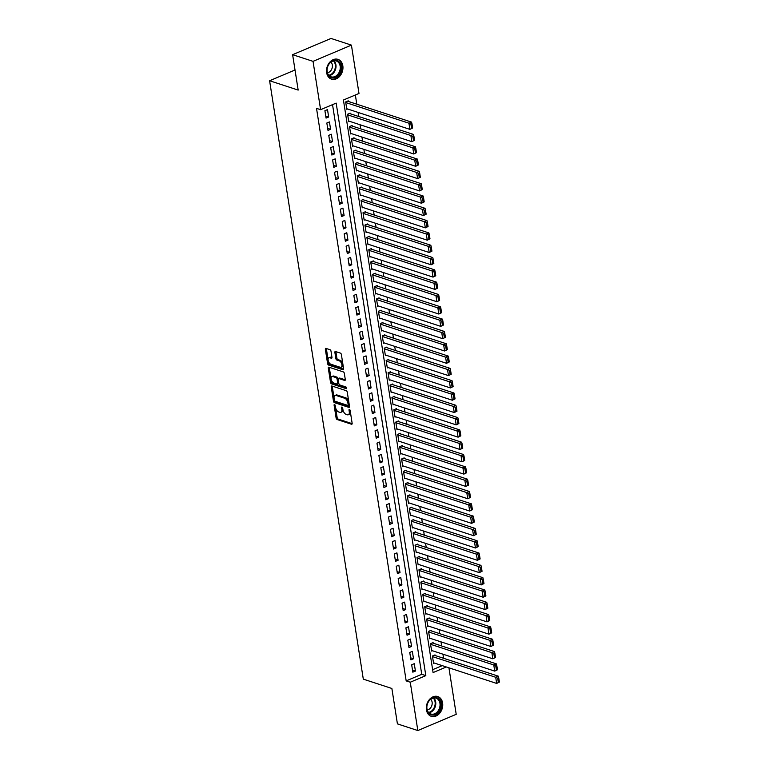 <?xml version="1.0" encoding="UTF-8"?>
<svg xmlns="http://www.w3.org/2000/svg" width="769" height="769" viewBox="0 0 769 769"><rect width="100%" height="100%" fill="white"/><g stroke="black" fill="none" stroke-linecap="round" stroke-linejoin="round"><path stroke-width="1.15" d="M334.534 404.542A0.913 0.49 -112.9 0 0 334.102 405.205L336.12 418.048A1.307 0.702 -112.9 0 0 337.11 419.518L351.529 424.238A1.307 0.702 -112.9 0 0 351.856 424.228A1.307 0.702 -112.9 0 0 352.144 423.286L350.135 410.444A0.913 0.49 -112.9 0 0 349.011 410.079L349.27 411.742A4.191 2.249 -112.9 0 1 348.338 414.76A4.191 2.249 -112.9 0 1 347.309 414.77L346.108 414.376A4.191 2.249 -112.9 0 1 342.936 409.675L342.676 408.012A0.913 0.49 -112.9 0 0 341.561 407.647L341.821 409.31A4.191 2.249 -112.9 0 1 340.888 412.328A4.191 2.249 -112.9 0 1 339.86 412.338L338.658 411.944A4.191 2.249 -112.9 0 1 335.486 407.234L335.226 405.571A0.913 0.49 -112.9 0 0 334.534 404.542M342.83 65.826A10.41 7.959 -71.9 0 1 339.879 76.093A10.41 7.959 -71.9 0 1 331.497 79.14A10.41 7.959 -71.9 0 1 326.642 72.671A10.41 7.959 -71.9 0 1 329.593 62.395A10.41 7.959 -71.9 0 1 337.966 59.357A10.41 7.959 -71.9 0 1 342.83 65.826M442.608 703.001A10.41 7.959 -71.9 0 1 439.657 713.276A10.41 7.959 -71.9 0 1 431.284 716.314A10.41 7.959 -71.9 0 1 426.42 709.845A10.41 7.959 -71.9 0 1 429.371 699.579A10.41 7.959 -71.9 0 1 437.744 696.531A10.41 7.959 -71.9 0 1 442.608 703.001M331.006 351.193A1.307 0.702 -112.9 0 0 330.016 349.722L325.969 348.395A1.307 0.702 -112.9 0 0 325.652 348.395A1.307 0.702 -112.9 0 0 325.354 349.337L327.594 363.602A1.307 0.702 -112.9 0 0 328.584 365.073L343.003 369.783A1.307 0.702 -112.9 0 0 343.33 369.783A1.307 0.702 -112.9 0 0 343.618 368.841L341.388 354.576A1.307 0.702 -112.9 0 0 340.388 353.106L335.505 351.51A1.307 0.702 -112.9 0 0 335.188 351.51A1.307 0.702 -112.9 0 0 334.89 352.462L335.851 358.565A1.307 0.702 -112.9 0 0 336.841 360.036L339.264 360.824A3.499 1.874 -112.9 0 1 341.753 364.045A3.499 1.874 -112.9 0 1 341.138 367.284A3.499 1.874 -112.9 0 1 340.273 367.294L330.776 364.189A3.499 1.874 -112.9 0 1 328.296 360.969A3.499 1.874 -112.9 0 1 328.911 357.729A3.499 1.874 -112.9 0 1 329.766 357.72L331.352 358.239A1.307 0.702 -112.9 0 0 331.67 358.239A1.307 0.702 -112.9 0 0 331.958 357.287L331.006 351.193M448.933 667.828L456.209 714.314L417.827 730.55L397.419 723.879L391.873 688.476L363.304 679.142L269.602 80.745L298.17 90.088L292.624 54.686L313.041 61.357L351.423 45.121L358.988 93.453L343.426 100.028L433.082 672.567L446.318 666.973M417.827 730.55L410.262 682.218L425.824 675.643L336.168 103.104L320.606 109.688L313.041 61.357M320.606 109.688L316.52 108.352L406.176 680.892L410.262 682.218M331.852 385.98A1.307 0.702 -112.9 0 0 331.535 385.98A1.307 0.702 -112.9 0 0 331.247 386.932L333.477 401.187A1.307 0.702 -112.9 0 0 334.467 402.658L348.886 407.378A1.307 0.702 -112.9 0 0 349.213 407.368A1.307 0.702 -112.9 0 0 349.501 406.426L347.271 392.171A1.307 0.702 -112.9 0 0 346.281 390.7L331.852 385.98M330.535 382.395L328.296 368.13A1.307 0.702 -112.9 0 1 328.594 367.188A1.307 0.702 -112.9 0 1 328.911 367.188L343.339 371.908A1.307 0.702 -112.9 0 1 344.329 373.369L345.281 379.473A1.307 0.702 -112.9 0 1 344.993 380.424A1.307 0.702 -112.9 0 1 344.666 380.424L338.821 378.511A1.307 0.702 -112.9 0 0 338.504 378.511A1.307 0.702 -112.9 0 0 338.206 379.453L338.841 383.51A1.307 0.702 -112.9 0 0 339.831 384.981L345.925 386.97A0.913 0.49 -112.9 0 1 346.185 388.662L331.526 383.866A1.307 0.702 -112.9 0 1 330.535 382.395L331.574 381.953L331.151 379.261M348.347 101.45L348.251 100.835L345.656 101.931L346.819 109.323L347.598 108.996M350.279 113.764L350.183 113.149L347.588 114.245L348.742 121.637L349.52 121.3M352.202 126.078L352.106 125.462L349.52 126.558L350.674 133.95L351.452 133.614M354.134 138.391L354.038 137.776L351.443 138.872L352.596 146.264L353.375 145.927M356.066 150.705L355.96 150.09L353.375 151.185L354.528 158.568L355.307 158.241M357.989 163.018L357.893 162.403L355.297 163.499L356.46 170.881L357.239 170.555M359.921 175.332L359.825 174.717L357.229 175.813L358.383 183.195L359.161 182.868M361.843 187.636L361.747 187.021L359.152 188.126L360.315 195.509L361.094 195.182M363.775 199.95L363.679 199.334L361.084 200.43L362.237 207.822L363.016 207.495M365.698 212.263L365.602 211.648L363.016 212.744L364.17 220.136L364.948 219.809M367.63 224.577L367.534 223.962L364.939 225.057L366.102 232.449L366.88 232.123M369.562 236.89L369.466 236.275L366.871 237.371L368.024 244.763L368.803 244.427M371.485 249.204L371.389 248.589L368.793 249.685L369.956 257.077L370.735 256.74M373.417 261.518L373.321 260.902L370.725 261.998L371.879 269.381L372.657 269.054M375.339 273.831L375.243 273.216L372.657 274.312L373.811 281.694L374.59 281.367M377.271 286.145L377.175 285.53L374.58 286.626L375.733 294.008L376.512 293.681M379.204 298.459L379.098 297.843L376.512 298.939L377.666 306.322L378.444 305.995M381.126 310.763L381.03 310.147L378.435 311.253L379.598 318.635L380.376 318.308M383.058 323.076L382.962 322.461L380.367 323.557L381.52 330.949L382.299 330.622M384.981 335.39L384.885 334.775L382.289 335.87L383.452 343.262L384.231 342.936M386.913 347.703L386.817 347.088L384.221 348.184L385.375 355.576L386.153 355.249M388.835 360.017L388.739 359.402L386.153 360.498L387.307 367.89L388.085 367.553M390.767 372.331L390.671 371.715L388.076 372.811L389.239 380.203L390.018 379.867M392.699 384.644L392.603 384.029L390.008 385.125L391.161 392.507L391.94 392.18M394.622 396.958L394.526 396.343L391.93 397.438L393.094 404.821L393.872 404.494M396.554 409.271L396.458 408.656L393.863 409.752L395.016 417.134L395.795 416.808M398.477 421.585L398.38 420.97L395.795 422.066L396.948 429.448L397.727 429.121M400.409 433.889L400.313 433.274L397.717 434.379L398.871 441.762L399.649 441.435M402.341 446.203L402.235 445.587L399.649 446.683L400.803 454.075L401.581 453.748M404.263 458.516L404.167 457.901L401.572 458.997L402.735 466.389L403.514 466.062M406.195 470.83L406.099 470.215L403.504 471.31L404.657 478.703L405.436 478.366M408.118 483.143L408.022 482.528L405.426 483.624L406.59 491.016L407.368 490.68M410.05 495.457L409.954 494.842L407.359 495.938L408.512 503.33L409.291 502.993M411.973 507.771L411.876 507.156L409.291 508.251L410.444 515.634L411.223 515.307M413.905 520.084L413.809 519.469L411.213 520.565L412.376 527.947L413.155 527.621M415.837 532.398L415.741 531.783L413.145 532.879L414.299 540.261L415.077 539.934M417.759 544.712L417.663 544.087L415.068 545.192L416.231 552.575L417.009 552.248M419.691 557.016L419.595 556.4L417 557.506L418.153 564.888L418.932 564.561M421.614 569.329L421.518 568.714L418.932 569.81L420.085 577.202L420.864 576.875M423.546 581.643L423.45 581.028L420.854 582.123L422.008 589.515L422.787 589.189M425.478 593.956L425.372 593.341L422.787 594.437L423.94 601.829L424.719 601.493M427.401 606.27L427.304 605.655L424.709 606.751L425.872 614.143L426.651 613.806M429.333 618.584L429.237 617.968L426.641 619.064L427.795 626.456L428.573 626.12M431.255 630.897L431.159 630.282L428.564 631.378L429.727 638.76L430.505 638.433M433.187 643.211L433.091 642.596L430.496 643.691L431.649 651.074L432.428 650.747M411.675 664.781L412.828 672.164L415.423 671.068L414.27 663.685L411.675 664.781M409.752 652.468L410.906 659.85L413.501 658.754L412.338 651.372L409.752 652.468M407.82 640.154L408.973 647.536L411.569 646.441L410.415 639.058L407.82 640.154M405.888 627.84L407.051 635.232L409.646 634.127L408.483 626.745L405.888 627.84M403.965 615.527L405.119 622.919L407.714 621.823L406.561 614.431L403.965 615.527M402.033 603.213L403.196 610.605L405.782 609.509L404.629 602.117L402.033 603.213M400.111 590.9L401.264 598.292L403.86 597.196L402.696 589.804L400.111 590.9M398.179 578.586L399.332 585.978L401.927 584.882L400.774 577.49L398.179 578.586M396.246 566.282L397.41 573.664L400.005 572.569L398.842 565.177L396.246 566.282M394.324 553.968L395.477 561.351L398.073 560.255L396.919 552.873L394.324 553.968M392.392 541.655L393.555 549.037L396.141 547.941L394.987 540.559L392.392 541.655M390.469 529.341L391.623 536.724L394.218 535.628L393.065 528.245L390.469 529.341M388.537 517.028L389.691 524.42L392.286 523.314L391.133 515.932L388.537 517.028M386.615 504.714L387.768 512.106L390.364 511.001L389.201 503.618L386.615 504.714M384.683 492.4L385.836 499.792L388.432 498.696L387.278 491.304L384.683 492.4M382.751 480.087L383.914 487.479L386.509 486.383L385.346 478.991L382.751 480.087M380.828 467.773L381.982 475.165L384.577 474.069L383.423 466.677L380.828 467.773M378.896 455.459L380.059 462.851L382.645 461.756L381.491 454.364L378.896 455.459M376.973 443.155L378.127 450.538L380.722 449.442L379.559 442.05L376.973 443.155M375.041 430.842L376.195 438.224L378.79 437.128L377.637 429.746L375.041 430.842M373.109 418.528L374.272 425.911L376.868 424.815L375.705 417.432L373.109 418.528M371.187 406.215L372.34 413.597L374.936 412.501L373.782 405.119L371.187 406.215M369.255 393.901L370.418 401.293L373.003 400.188L371.85 392.805L369.255 393.901M367.332 381.587L368.486 388.979L371.081 387.874L369.927 380.492L367.332 381.587M365.4 369.274L366.553 376.666L369.149 375.57L367.995 368.178L365.4 369.274M363.477 356.96L364.631 364.352L367.226 363.256L366.063 355.864L363.477 356.96M361.545 344.647L362.699 352.039L365.294 350.943L364.141 343.551L361.545 344.647M359.613 332.333L360.776 339.725L363.372 338.629L362.209 331.237L359.613 332.333M357.691 320.029L358.844 327.411L361.44 326.316L360.286 318.924L357.691 320.029M355.759 307.715L356.922 315.098L359.507 314.002L358.354 306.62L355.759 307.715M353.836 295.402L354.99 302.784L357.585 301.688L356.422 294.306L353.836 295.402M351.904 283.088L353.058 290.471L355.653 289.375L354.499 281.992L351.904 283.088M349.972 270.775L351.135 278.167L353.73 277.061L352.567 269.679L349.972 270.775M348.049 258.461L349.203 265.853L351.798 264.757L350.645 257.365L348.049 258.461M346.117 246.147L347.28 253.539L349.866 252.443L348.713 245.051L346.117 246.147M344.195 233.834L345.348 241.226L347.944 240.13L346.79 232.738L344.195 233.834M342.263 221.52L343.416 228.912L346.012 227.816L344.858 220.424L342.263 221.52M340.34 209.216L341.494 216.598L344.089 215.503L342.926 208.111L340.34 209.216M338.408 196.902L339.562 204.285L342.157 203.189L341.003 195.797L338.408 196.902M336.476 184.589L337.639 191.971L340.234 190.875L339.071 183.493L336.476 184.589M334.553 172.275L335.707 179.658L338.302 178.562L337.149 171.179L334.553 172.275M332.621 159.962L333.784 167.344L336.37 166.248L335.217 158.866L332.621 159.962M330.699 147.648L331.852 155.04L334.448 153.935L333.285 146.552L330.699 147.648M328.767 135.334L329.92 142.726L332.516 141.631L331.362 134.239L328.767 135.334M326.835 123.021L327.998 130.413L330.593 129.317L329.43 121.925L326.835 123.021M406.176 680.892L421.739 674.307L332.535 104.642M328.661 117.003L327.507 109.611L324.912 110.707L326.066 118.099L328.661 117.003L325.748 116.052M443.569 658.283L442.925 654.179M441.637 645.97L440.993 641.865M439.714 633.656L439.07 629.551M437.782 621.342L437.138 617.238M435.85 609.029L435.206 604.924M433.927 596.725L433.283 592.611M431.995 584.411L431.351 580.297M430.073 572.098L429.429 567.993M428.141 559.784L427.497 555.679M426.209 547.47L425.574 543.366M424.286 535.157L423.642 531.052M422.354 522.843L421.71 518.739M420.432 510.529L419.787 506.425M418.499 498.216L417.855 494.111M416.577 485.902L415.933 481.798M414.645 473.598L414.001 469.484M412.713 461.285L412.069 457.171M410.79 448.971L410.146 444.867M408.858 436.657L408.214 432.553M406.936 424.344L406.292 420.239M405.003 412.03L404.359 407.926M403.071 399.717L402.437 395.612M401.149 387.403L400.505 383.298M399.217 375.089L398.573 370.985M397.294 362.785L396.65 358.671M395.362 350.472L394.718 346.358M393.44 338.158L392.796 334.054M391.508 325.845L390.863 321.74M389.575 313.531L388.931 309.426M387.653 301.217L387.009 297.113M385.721 288.904L385.077 284.799M383.798 276.59L383.154 272.486M381.866 264.276L381.222 260.172M379.934 251.963L379.3 247.858M378.012 239.659L377.368 235.545M376.079 227.345L375.435 223.231M374.157 215.032L373.513 210.927M372.225 202.718L371.581 198.613M370.302 190.404L369.658 186.3M368.37 178.091L367.726 173.986M366.438 165.777L365.794 161.673M364.516 153.464L363.872 149.359M362.584 141.15L361.939 137.045M360.661 128.836L360.017 124.732M358.729 116.532L358.085 112.418M356.797 104.219L355.355 94.981M432.63 669.693L442.242 665.637M435.11 655.524L435.014 654.909L432.428 656.005L433.581 663.387L434.36 663.061M295.027 69.989L269.602 80.745M292.624 54.686L331.016 38.45L351.423 45.121M421.739 674.307L425.824 675.643M415.423 671.068L412.511 670.116M413.501 658.754L410.588 657.803M411.569 646.441L408.656 645.489M409.646 634.127L406.724 633.175M407.714 621.823L404.802 620.862M405.782 609.509L402.869 608.558M403.86 597.196L400.947 596.244M401.927 584.882L399.015 583.931M400.005 572.569L397.083 571.617M398.073 560.255L395.16 559.303M396.141 547.941L393.228 546.99M394.218 535.628L391.306 534.676M392.286 523.314L389.374 522.362M390.364 511.001L387.451 510.049M388.432 498.696L385.519 497.735M386.509 486.383L383.587 485.431M384.577 474.069L381.664 473.118M382.645 461.756L379.732 460.804M380.722 449.442L377.81 448.49M378.79 437.128L375.878 436.177M376.868 424.815L373.945 423.863M374.936 412.501L372.023 411.55M373.003 400.188L370.091 399.236M371.081 387.874L368.168 386.922M369.149 375.57L366.236 374.609M367.226 363.256L364.314 362.305M365.294 350.943L362.382 349.991M363.372 338.629L360.45 337.678M361.44 326.316L358.527 325.364M359.507 314.002L356.595 313.05M357.585 301.688L354.672 300.737M355.653 289.375L352.74 288.423M353.73 277.061L350.808 276.109M351.798 264.757L348.886 263.796M349.866 252.443L346.954 251.482M347.944 240.13L345.031 239.178M346.012 227.816L343.099 226.865M344.089 215.503L341.176 214.551M342.157 203.189L339.244 202.237M340.234 190.875L337.312 189.924M338.302 178.562L335.39 177.61M336.37 166.248L333.458 165.297M334.448 153.935L331.535 152.983M332.516 141.631L329.603 140.669M330.593 129.317L327.671 128.365M340.888 412.328L341.926 411.886A4.191 2.249 -112.9 0 0 342.926 409.569M348.338 414.76L349.376 414.328A4.191 2.249 -112.9 0 0 350.376 412.001M335.64 407.964L337.158 417.605A1.307 0.702 -112.9 0 0 338.149 419.076L352.164 423.661M334.486 400.572L334.515 400.755A1.307 0.702 -112.9 0 0 335.505 402.216L349.52 406.801M332.266 386.115A1.307 0.702 -112.9 0 0 332.285 386.49L334.044 397.775M334.39 400.226A0.913 0.49 -112.9 0 0 335.082 401.255L347.742 405.398A0.913 0.49 -112.9 0 0 348.174 404.734L347.896 402.975A4.191 2.249 -112.9 0 0 344.723 398.275L336.072 395.449A4.191 2.249 -112.9 0 0 335.044 395.449A4.191 2.249 -112.9 0 0 334.111 398.477L334.39 400.226M348.78 401.812A4.191 2.249 -112.9 0 0 345.762 397.833L344.723 398.275M335.044 395.449L336.082 395.016A4.191 2.249 -112.9 0 1 337.11 395.006L345.762 397.833M331.083 378.867L329.334 367.697L328.296 368.13M345.3 379.848L339.86 378.069A1.307 0.702 -112.9 0 0 339.533 378.079A1.307 0.702 -112.9 0 0 339.312 378.3M346.617 388.028L332.564 383.423L331.526 383.866M332.746 376.531A3.499 1.874 -112.9 0 0 331.891 376.531A3.499 1.874 -112.9 0 0 331.276 379.771A3.499 1.874 -112.9 0 0 333.765 382.991L337.11 384.087A1.307 0.702 -112.9 0 0 337.428 384.087A1.307 0.702 -112.9 0 0 337.716 383.135L337.091 379.088A1.307 0.702 -112.9 0 0 336.091 377.617L332.746 376.531L333.784 376.089A3.499 1.874 -112.9 0 0 332.929 376.099L331.891 376.531M338.149 383.644A1.307 0.702 -112.9 0 0 338.466 383.644A1.307 0.702 -112.9 0 0 338.773 383.077M333.784 376.089L337.13 377.185A1.307 0.702 -112.9 0 1 338.12 378.656L338.187 379.079M331.574 381.953A1.307 0.702 -112.9 0 0 332.564 383.423M328.911 357.729L329.949 357.287A3.499 1.874 -112.9 0 1 330.805 357.277L331.977 357.662M341.138 367.284L342.176 366.842A3.499 1.874 -112.9 0 0 343.012 364.958M342.801 363.65A3.499 1.874 -112.9 0 0 340.302 360.382L339.264 360.824M335.909 351.644A1.307 0.702 -112.9 0 0 335.928 352.019L336.889 358.123A1.307 0.702 -112.9 0 0 337.879 359.594L340.302 360.382M328.276 360.921L328.632 363.16A1.307 0.702 -112.9 0 0 329.622 364.631L343.637 369.216M326.373 348.53A1.307 0.702 -112.9 0 0 326.392 348.905L328.075 359.613M499.398 682.084L498.725 677.777L497.687 678.21L498.36 682.526L499.398 682.084L496.668 683.43L433.485 662.772M432.524 656.62L495.707 677.278L498.302 676.172L434.235 655.236M498.36 682.526L496.668 683.43L495.707 677.278L497.687 678.21M498.725 677.777L498.302 676.172M440.868 703.251A9.007 6.892 -71.9 0 1 435.158 714.526A9.007 6.892 -71.9 0 1 426.862 709.172A9.007 6.892 -71.9 0 1 432.562 697.896A9.007 6.892 -71.9 0 1 440.868 703.251M426.968 708.826A8.334 6.383 108.1 0 0 430.861 714.007A8.334 6.383 108.1 0 0 437.58 711.565A8.334 6.383 108.1 0 0 439.935 703.337A8.334 6.383 108.1 0 0 436.042 698.156A8.334 6.383 108.1 0 0 429.333 700.588A8.334 6.383 108.1 0 0 426.968 708.826M427.218 709.922A5.941 4.547 108.1 0 0 432.111 702.174A5.941 4.547 108.1 0 0 430.688 699.3M430.419 715.958A10.343 7.911 108.1 0 0 430.65 716.035A10.343 7.911 108.1 0 0 438.974 713.017A10.343 7.911 108.1 0 0 441.896 702.808A10.343 7.911 108.1 0 0 437.071 696.387A10.343 7.911 108.1 0 0 436.84 696.31M338.706 74.747A9.007 6.892 -71.9 0 1 328.671 75.756A9.007 6.892 -71.9 0 1 329.449 63.318A9.007 6.892 -71.9 0 1 339.494 62.308A9.007 6.892 -71.9 0 1 338.706 74.747M329.392 63.606A8.334 6.383 108.1 0 0 331.083 76.823A8.334 6.383 108.1 0 0 337.956 74.189A8.334 6.383 108.1 0 0 336.264 60.972A8.334 6.383 108.1 0 0 329.392 63.606M327.44 72.738A5.941 4.547 108.1 0 0 330.766 70.719A5.941 4.547 108.1 0 0 330.91 62.116M330.641 78.774A10.343 7.911 108.1 0 0 330.872 78.861A10.343 7.911 108.1 0 0 339.398 75.593A10.343 7.911 108.1 0 0 337.293 59.203A10.343 7.911 108.1 0 0 337.062 59.136M497.476 669.77L496.793 665.464L495.765 665.906L496.438 670.212L497.476 669.77L494.736 671.116L431.553 650.459M430.592 644.307L493.775 664.964L496.37 663.868L432.313 642.922M496.438 670.212L494.736 671.116L493.775 664.964L495.765 665.906M496.793 665.464L496.37 663.868M495.544 657.457L494.871 653.15L493.833 653.592L494.505 657.899L495.544 657.457L492.814 658.802L429.631 638.145M428.66 631.993L491.852 652.65L494.438 651.554L430.38 630.609M494.505 657.899L492.814 658.802L491.852 652.65L493.833 653.592M494.871 653.15L494.438 651.554M493.621 645.143L492.939 640.837L491.9 641.279L492.583 645.585L493.621 645.143L490.882 646.489L427.699 625.831M426.737 619.679L489.92 640.337L492.516 639.241L428.458 618.295M492.583 645.585L490.882 646.489L489.92 640.337L491.9 641.279M492.939 640.837L492.516 639.241M491.689 632.839L491.016 628.523L489.978 628.965L490.651 633.271L491.689 632.839L488.959 634.175L425.776 613.527M424.805 607.366L487.988 628.023L490.584 626.927L426.526 605.982M490.651 633.271L488.959 634.175L487.988 628.023L489.978 628.965M491.016 628.523L490.584 626.927M489.757 620.525L489.084 616.209L488.046 616.651L488.719 620.958L489.757 620.525L487.027 621.871L423.844 601.214M422.883 595.052L486.066 615.709L488.661 614.614L424.594 593.668M488.719 620.958L487.027 621.871L486.066 615.709L488.046 616.651M489.084 616.209L488.661 614.614M487.834 608.212L487.162 603.896L486.123 604.338L486.796 608.644L487.834 608.212L485.104 609.557L421.912 588.9M420.951 582.739L484.134 603.396L486.729 602.3L422.671 581.354M486.796 608.644L485.104 609.557L484.134 603.396L486.123 604.338M487.162 603.896L486.729 602.3M485.902 595.898L485.229 591.592L484.191 592.024L484.864 596.331L485.902 595.898L483.172 597.244L419.989 576.587M419.028 570.425L482.211 591.082L484.797 589.986L420.739 569.05M484.864 596.331L483.172 597.244L482.211 591.082L484.191 592.024M485.229 591.592L484.797 589.986M483.98 583.584L483.297 579.278L482.259 579.711L482.942 584.027L483.98 583.584L481.24 584.93L418.057 564.273M417.096 558.121L480.279 578.769L482.874 577.673L418.817 556.737M482.942 584.027L481.24 584.93L480.279 578.769L482.259 579.711M483.297 579.278L482.874 577.673M482.048 571.271L481.375 566.964L480.337 567.397L481.01 571.713L482.048 571.271L479.318 572.617L416.135 551.959M415.164 545.807L478.347 566.455L480.942 565.359L416.885 544.423M481.01 571.713L479.318 572.617L478.347 566.455L480.337 567.397M481.375 566.964L480.942 565.359M480.116 558.957L479.443 554.651L478.405 555.083L479.087 559.399L480.116 558.957L477.386 560.303L414.203 539.646M413.241 533.494L476.424 554.151L479.02 553.046L414.962 532.11M479.087 559.399L477.386 560.303L476.424 554.151L478.405 555.083M479.443 554.651L479.02 553.046M478.193 546.644L477.52 542.337L476.482 542.779L477.155 547.086L478.193 546.644L475.463 547.989L412.28 527.332M411.309 521.18L474.492 541.837L477.088 540.742L413.03 519.796M477.155 547.086L475.463 547.989L474.492 541.837L476.482 542.779M477.52 542.337L477.088 540.742M476.261 534.33L475.588 530.024L474.55 530.466L475.223 534.772L476.261 534.33L473.531 535.676L410.348 515.019M409.387 508.867L472.57 529.524L475.165 528.428L411.098 507.482M475.223 534.772L473.531 535.676L472.57 529.524L474.55 530.466M475.588 530.024L475.165 528.428M474.338 522.016L473.656 517.71L472.627 518.152L473.3 522.459L474.338 522.016L471.599 523.362L408.416 502.715M407.455 496.553L470.638 517.21L473.233 516.114L409.175 495.169M473.3 522.459L471.599 523.362L470.638 517.21L472.627 518.152M473.656 517.71L473.233 516.114M472.406 509.712L471.733 505.396L470.695 505.839L471.368 510.145L472.406 509.712L469.676 511.049L406.493 490.401M405.523 484.239L468.715 504.897L471.301 503.801L407.243 482.855M471.368 510.145L469.676 511.049L468.715 504.897L470.695 505.839M471.733 505.396L471.301 503.801M470.484 497.399L469.801 493.083L468.763 493.525L469.446 497.831L470.484 497.399L467.744 498.745L404.561 478.087M403.6 471.926L466.783 492.583L469.378 491.487L405.321 470.541M469.446 497.831L467.744 498.745L466.783 492.583L468.763 493.525M469.801 493.083L469.378 491.487M468.552 485.085L467.879 480.769L466.841 481.211L467.514 485.518L468.552 485.085L465.822 486.431L402.639 465.774M401.668 459.612L464.851 480.269L467.446 479.174L403.389 458.228M467.514 485.518L465.822 486.431L464.851 480.269L466.841 481.211M467.879 480.769L467.446 479.174M466.62 472.772L465.947 468.465L464.909 468.898L465.581 473.214L466.62 472.772L463.89 474.117L400.707 453.46M399.745 447.298L462.928 467.956L465.524 466.86L401.456 445.924M465.581 473.214L463.89 474.117L462.928 467.956L464.909 468.898M465.947 468.465L465.524 466.86M464.697 460.458L464.024 456.152L462.986 456.584L463.659 460.9L464.697 460.458L461.967 461.804L398.775 441.146M397.813 434.994L460.996 455.642L463.592 454.546L399.534 433.61M463.659 460.9L461.967 461.804L460.996 455.642L462.986 456.584M464.024 456.152L463.592 454.546M462.765 448.144L462.092 443.838L461.054 444.271L461.727 448.587L462.765 448.144L460.035 449.49L396.852 428.833M395.891 422.681L459.074 443.329L461.66 442.233L397.602 421.297M461.727 448.587L460.035 449.49L459.074 443.329L461.054 444.271M462.092 443.838L461.66 442.233M460.842 435.831L460.16 431.524L459.122 431.967L459.804 436.273L460.842 435.831L458.103 437.177L394.92 416.519M393.959 410.367L457.142 431.024L459.737 429.919L395.679 408.983M459.804 436.273L458.103 437.177L457.142 431.024L459.122 431.967M460.16 431.524L459.737 429.919M458.91 423.517L458.237 419.211L457.199 419.653L457.872 423.959L458.91 423.517L456.18 424.863L392.997 404.206M392.027 398.054L455.21 418.711L457.805 417.615L393.747 396.669M457.872 423.959L456.18 424.863L455.21 418.711L457.199 419.653M458.237 419.211L457.805 417.615M456.978 411.204L456.305 406.897L455.267 407.339L455.95 411.646L456.978 411.204L454.248 412.549L391.065 391.892M390.104 385.74L453.287 406.397L455.882 405.301L391.825 384.356M455.95 411.646L454.248 412.549L453.287 406.397L455.267 407.339M456.305 406.897L455.882 405.301M455.056 398.89L454.383 394.584L453.345 395.026L454.018 399.332L455.056 398.89L452.326 400.236L389.143 379.588M388.172 373.426L451.355 394.084L453.95 392.988L389.893 372.042M454.018 399.332L452.326 400.236L451.355 394.084L453.345 395.026M454.383 394.584L453.95 392.988M453.124 386.586L452.451 382.27L451.413 382.712L452.085 387.018L453.124 386.586L450.394 387.922L387.211 367.274M386.249 361.113L449.432 381.77L452.028 380.674L387.961 359.729M452.085 387.018L450.394 387.922L449.432 381.77L451.413 382.712M452.451 382.27L452.028 380.674M451.201 374.272L450.519 369.956L449.49 370.398L450.163 374.705L451.201 374.272L448.462 375.618L385.279 354.961M384.317 348.799L447.5 369.456L450.096 368.361L386.038 347.415M450.163 374.705L448.462 375.618L447.5 369.456L449.49 370.398M450.519 369.956L450.096 368.361M449.269 361.959L448.596 357.643L447.558 358.085L448.231 362.391L449.269 361.959L446.539 363.304L383.356 342.647M382.385 336.486L445.578 357.143L448.164 356.047L384.106 335.101M448.231 362.391L446.539 363.304L445.578 357.143L447.558 358.085M448.596 357.643L448.164 356.047M447.347 349.645L446.664 345.339L445.626 345.771L446.308 350.087L447.347 349.645L444.607 350.991L381.424 330.334M380.463 324.172L443.646 344.829L446.241 343.733L382.183 322.797M446.308 350.087L444.607 350.991L443.646 344.829L445.626 345.771M446.664 345.339L446.241 343.733M445.414 337.331L444.742 333.025L443.703 333.458L444.376 337.774L445.414 337.331L442.684 338.677L379.502 318.02M378.531 311.868L441.714 332.516L444.309 331.42L380.251 310.484M444.376 337.774L442.684 338.677L441.714 332.516L443.703 333.458M444.742 333.025L444.309 331.42M443.482 325.018L442.809 320.711L441.771 321.144L442.444 325.46L443.482 325.018L440.752 326.364L377.569 305.706M376.608 299.554L439.791 320.212L442.386 319.106L378.319 298.17M442.444 325.46L440.752 326.364L439.791 320.212L441.771 321.144M442.809 320.711L442.386 319.106M441.56 312.704L440.887 308.398L439.849 308.84L440.522 313.146L441.56 312.704L438.83 314.05L375.637 293.393M374.676 287.241L437.859 307.898L440.454 306.793L376.397 285.857M440.522 313.146L438.83 314.05L437.859 307.898L439.849 308.84M440.887 308.398L440.454 306.793M439.628 300.391L438.955 296.084L437.917 296.526L438.59 300.833L439.628 300.391L436.898 301.736L373.715 281.079M372.754 274.927L435.936 295.584L438.522 294.489L374.465 273.543M438.59 300.833L436.898 301.736L435.936 295.584L437.917 296.526M438.955 296.084L438.522 294.489M437.705 288.077L437.023 283.771L435.985 284.213L436.667 288.519L437.705 288.077L434.966 289.423L371.783 268.766M370.821 262.613L434.004 283.271L436.6 282.175L372.542 261.229M436.667 288.519L434.966 289.423L434.004 283.271L435.985 284.213M437.023 283.771L436.6 282.175M435.773 275.763L435.1 271.457L434.062 271.899L434.735 276.206L435.773 275.763L433.043 277.109L369.86 256.462M368.889 250.3L432.072 270.957L434.668 269.861L370.61 248.916M434.735 276.206L433.043 277.109L432.072 270.957L434.062 271.899M435.1 271.457L434.668 269.861M433.841 263.459L433.168 259.143L432.13 259.586L432.812 263.892L433.841 263.459L431.111 264.796L367.928 244.148M366.967 237.986L430.15 258.644L432.745 257.548L368.687 236.602M432.812 263.892L431.111 264.796L430.15 258.644L432.13 259.586M433.168 259.143L432.745 257.548M431.918 251.146L431.246 246.83L430.207 247.272L430.88 251.578L431.918 251.146L429.189 252.492L366.006 231.834M365.035 225.673L428.218 246.33L430.813 245.234L366.755 224.288M430.88 251.578L429.189 252.492L428.218 246.33L430.207 247.272M431.246 246.83L430.813 245.234M429.986 238.832L429.313 234.516L428.275 234.958L428.948 239.265L429.986 238.832L427.256 240.178L364.073 219.521M363.112 213.359L426.295 234.016L428.891 232.92L364.823 211.984M428.948 239.265L427.256 240.178L426.295 234.016L428.275 234.958M429.313 234.516L428.891 232.92M428.064 226.519L427.381 222.212L426.353 222.645L427.026 226.961L428.064 226.519L425.324 227.864L362.141 207.207M361.18 201.055L424.363 221.703L426.958 220.607L362.901 199.671M427.026 226.961L425.324 227.864L424.363 221.703L426.353 222.645M427.381 222.212L426.958 220.607M426.132 214.205L425.459 209.899L424.421 210.331L425.094 214.647L426.132 214.205L423.402 215.551L360.219 194.893M359.248 188.741L422.441 209.389L425.026 208.293L360.969 187.357M425.094 214.647L423.402 215.551L422.441 209.389L424.421 210.331M425.459 209.899L425.026 208.293M424.209 201.891L423.527 197.585L422.489 198.018L423.171 202.334L424.209 201.891L421.47 203.237L358.287 182.58M357.325 176.428L420.508 197.085L423.104 195.98L359.046 175.044M423.171 202.334L421.47 203.237L420.508 197.085L422.489 198.018M423.527 197.585L423.104 195.98M422.277 189.578L421.604 185.271L420.566 185.714L421.239 190.02L422.277 189.578L419.547 190.923L356.364 170.266M355.393 164.114L418.576 184.771L421.172 183.666L357.114 162.73M421.239 190.02L419.547 190.923L418.576 184.771L420.566 185.714M421.604 185.271L421.172 183.666M420.345 177.264L419.672 172.958L418.634 173.4L419.307 177.706L420.345 177.264L417.615 178.61L354.432 157.953M353.471 151.801L416.654 172.458L419.249 171.362L355.182 150.416M419.307 177.706L417.615 178.61L416.654 172.458L418.634 173.4M419.672 172.958L419.249 171.362M418.423 164.951L417.75 160.644L416.711 161.086L417.384 165.393L418.423 164.951L415.693 166.296L352.5 145.639M351.539 139.487L414.722 160.144L417.317 159.048L353.259 138.103M417.384 165.393L415.693 166.296L414.722 160.144L416.711 161.086M417.75 160.644L417.317 159.048M416.49 152.647L415.818 148.33L414.779 148.773L415.452 153.079L416.49 152.647L413.76 153.983L350.577 133.335M349.616 127.173L412.799 147.831L415.385 146.735L351.327 125.789M415.452 153.079L413.76 153.983L412.799 147.831L414.779 148.773M415.818 148.33L415.385 146.735M414.568 140.333L413.885 136.017L412.847 136.459L413.53 140.765L414.568 140.333L411.828 141.669L348.645 121.021M347.684 114.86L410.867 135.517L413.462 134.421L349.405 113.476M413.53 140.765L411.828 141.669L410.867 135.517L412.847 136.459M413.885 136.017L413.462 134.421M412.636 128.019L411.963 123.703L410.925 124.145L411.598 128.452L412.636 128.019L409.906 129.365L346.723 108.708M345.752 102.546L408.935 123.203L411.53 122.108L347.473 101.162M411.598 128.452L409.906 129.365L408.935 123.203L410.925 124.145M411.963 123.703L411.53 122.108M334.928 404.859L334.102 405.205M349.828 409.733L349.011 410.079M342.378 407.301L341.561 407.647M342.82 408.887L341.821 409.31M350.27 411.319L349.27 411.742M352.077 424.007L351.529 424.238M338.149 419.076L337.11 419.518M337.158 417.605L336.12 418.048M349.434 407.147L348.886 407.378M335.505 402.216L334.467 402.658M334.515 400.755L333.477 401.187M332.285 386.49L331.247 386.932M349.174 404.311L348.174 404.734M348.895 402.552L347.896 402.975M337.11 395.006L336.072 395.449M345.214 380.194L344.666 380.424M339.86 378.069L338.821 378.511M338.716 382.722L337.716 383.135M338.12 378.656L337.091 379.088M337.13 377.185L336.091 377.617M331.9 358.008L331.352 358.239M330.805 357.277L329.766 357.72M337.879 359.594L336.841 360.036M336.889 358.123L335.851 358.565M335.928 352.019L334.89 352.462M343.551 369.553L343.003 369.783M329.622 364.631L328.584 365.073M328.632 363.16L327.594 363.602M326.392 348.905L325.354 349.337M433.754 697.964A8.334 6.383 -71.9 0 1 435.687 701.943A8.334 6.383 -71.9 0 1 428.9 712.805M428.525 712.402A8.065 6.171 108.1 0 0 435.071 701.905A8.065 6.171 108.1 0 0 433.216 698.06M333.977 60.78A8.334 6.383 -71.9 0 1 333.708 72.805A8.334 6.383 -71.9 0 1 329.122 75.631M328.748 75.227A8.065 6.171 108.1 0 0 333.16 72.497A8.065 6.171 108.1 0 0 333.438 60.886M349.011 404.955L347.973 405.388M339.533 378.079L338.504 378.511M338.466 383.644L337.428 384.087"/></g></svg>
